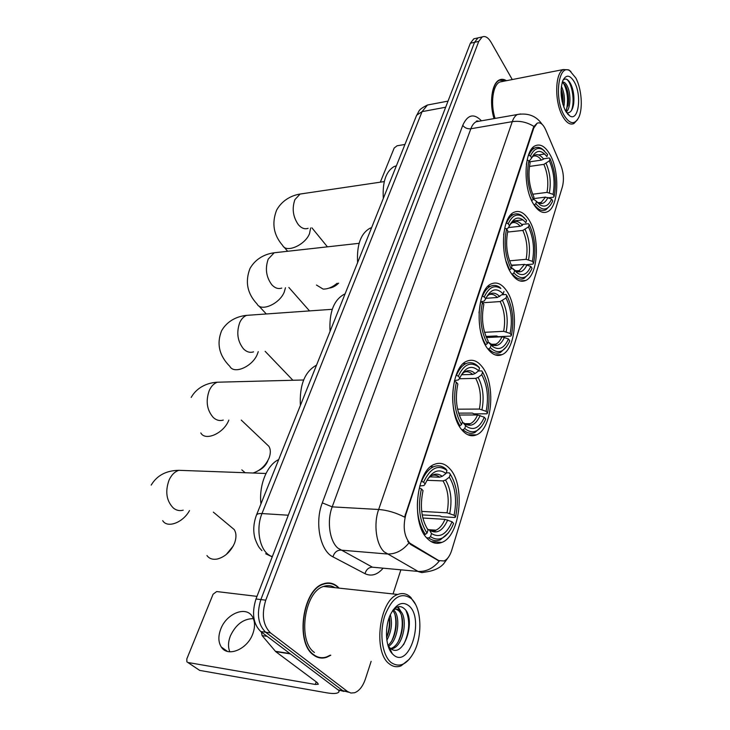 <?xml version="1.0" encoding="UTF-8"?>
<svg xmlns="http://www.w3.org/2000/svg" width="730" height="730" viewBox="0 0 730 730"><rect width="100%" height="100%" fill="white"/><g stroke="black" fill="none" stroke-linecap="round" stroke-linejoin="round"><path stroke-width="1.09" d="M533.667 204.327C538.156 211.317 542.728 213.799 547.381 211.782C558.797 207.238 560.12 171.13 549.644 153.984C545.109 146.374 540.337 143.627 535.327 145.735C523.875 150.079 522.726 187.802 533.667 204.327M462.044 430.07C466.616 435.335 471.407 436.941 476.407 434.879C492.421 429.048 496.035 383.533 482.128 366.779C477.447 360.802 472.365 358.932 466.908 361.177C450.939 366.661 447.39 414.293 462.044 430.07M487.804 348.885C492.376 354.789 497.13 356.705 502.058 354.625C516.302 349.259 518.939 307.412 506.355 290.421C501.692 283.833 496.692 281.652 491.345 283.879C477.11 288.961 474.582 332.725 487.804 348.885L488.717 348.849C492.613 352.946 496.564 354.123 500.579 352.398L506.574 346.686M511.611 273.86C516.146 280.338 520.828 282.546 525.627 280.484C538.357 275.548 540.246 236.803 528.794 219.684C524.186 212.558 519.286 210.085 514.102 212.257C501.355 216.965 499.612 257.462 511.611 273.86M427.561 538.767C432.05 543.184 436.805 544.398 441.832 542.399C460.411 535.966 465.621 484.939 449.78 468.733C445.127 463.587 440.035 462.117 434.505 464.335C416.045 470.302 410.78 523.748 427.561 538.767M409.639 543.056L438.748 560.585L444.068 560.978C447.38 559.463 449.917 555.904 451.706 550.311L562.392 186.807C564.144 179.835 563.633 172.7 560.868 165.382L545.721 129.849C543.147 124.2 540.309 121.983 537.198 123.178L533.739 128.106L405.916 514.276C402.759 526.312 404.009 535.902 409.639 543.056M339.121 588.125L337.57 586.619C333.281 582.987 328.555 582.056 323.372 583.836C302.704 589.338 294.993 642.765 313.553 655.029C317.641 658.086 322.012 658.834 326.684 657.283L330.809 655.23M317.723 657.328L318.791 657.246M448.311 557.392L443.621 563.834C439.652 568.177 433.72 570.887 425.846 571.955L421.894 572.603L418.573 571.699L384.272 551.926C376.132 544.644 373.377 524.058 378.651 509.485C387.238 510.133 395.879 512.679 404.584 517.123L533.174 128.206L533.968 126.463L537.198 123.178M533.968 126.463C527.069 122.184 519.833 120.578 512.259 121.654L378.651 509.485L332.196 506.866C326.748 521.001 329.522 540.985 337.844 548.093L372.455 567.192L418.034 571.417C426.074 571.864 433.145 568.433 439.241 561.105L410.506 544.388L407.723 541.35M479.948 37.44L477.986 37.878L474.546 42.322L260.865 599.576C256.495 613.82 258.082 624.707 265.629 632.226L342.781 690.689L348.621 692.222L342.781 690.689L265.629 632.226C258.082 624.707 256.495 613.82 260.865 599.576L474.546 42.322L477.986 37.878L479.948 37.44M320.862 657.63L319.776 657.876M506.428 80.692C503.974 79.141 501.62 78.895 499.366 79.953C491.901 83.037 489.091 102.857 494.046 118.607M512.268 79.552L491.126 42.349C488.215 37.485 485.24 35.688 482.183 36.938L478.752 41.382L265.766 600.169C261.413 614.468 263.001 625.391 270.538 632.928L347.535 691.52L350.947 693.044L354.616 692.733C359.288 690.927 362.883 686.328 365.42 678.946L371.141 661.353M393.041 593.955L400.88 569.82M328.245 583.316L327.232 582.978M475.777 38.371L473.816 38.818L470.357 43.243L255.984 598.983C251.604 613.182 253.191 624.031 260.756 631.532L338.054 689.877L343.885 691.41M229.822 651.808C227.942 647.209 228.107 641.971 230.315 636.086C235.763 624.506 243.464 618.684 253.401 618.629M220.734 629.114C218.088 636.222 218.279 642.199 221.318 647.045C227.669 657.575 247.415 649.399 252.817 633.777C255.29 626.814 255.089 621.011 252.206 616.357C245.782 605.654 226.327 613.693 220.734 629.114M338.902 690.023L338.866 691.985C337.488 693.683 333.382 693.947 326.538 692.788L199.646 670.386L187.838 662.484M256.996 596.373L216.664 591.546L213.087 594.22L186.816 658.944L186.889 661.845L187.948 662.502L315.323 684.457L318.335 684.247L317.267 682.623L275.694 651.616L262.116 635.602L261.367 631.988M411.273 598.618C401.089 591.574 392.284 597.222 384.838 615.582C379.089 632.873 382.118 655.275 391.088 662.511C399.52 668.133 407.23 664.546 414.202 651.726C422.67 635.273 421.456 608.373 411.829 599.157L411.273 598.618M415.406 604.175L410.424 597.04C406.601 593.563 402.394 592.705 397.804 594.466C379.381 600.005 372.683 652.072 389.273 663.835C392.932 666.782 396.846 667.466 401.026 665.888L409.338 659.217M334.933 587.677C331.402 585.451 327.615 585.04 323.591 586.455C304.41 591.574 297.265 641.068 314.447 652.483M338.629 588.079L337.452 586.966C333.209 583.37 328.527 582.449 323.408 584.21C302.95 589.658 295.321 642.519 313.681 654.664C317.723 657.693 322.058 658.442 326.684 656.9L330.316 655.148M390.349 614.797C392.594 623.237 391.435 631.715 386.854 640.228M389.382 617.142C390.568 623.894 389.637 630.711 386.562 637.609M393.479 609.869L393.744 610.116C400.943 616.293 398.169 640.392 388.543 646.424M392.685 610.526C398.972 617.252 396.545 638.577 387.959 645.393M392.868 610.243L393.999 609.605C396.326 608.637 398.407 609.066 400.241 610.882C408.262 617.772 403.654 645.63 392.475 648.678L391.28 648.988M390.103 649.107L389.519 649.098M396.016 609.085L398.607 610.691C406.637 617.571 402.029 645.402 390.842 648.45L390.614 648.523M389.902 648.705L389.355 648.806M388.068 645.749L390.085 648.076C403.608 660.458 416.611 619.496 404.675 609.021C400.98 605.462 397.065 605.845 392.913 610.18M389.263 647.364L388.214 646.205M393.497 654.892C409.366 669.273 424.796 618.675 408.992 605.864C402.412 600.881 396.262 603.728 390.541 614.386C384.464 626.723 385.358 646.625 392.311 653.752L393.497 654.892M388.816 647.884L391.043 651.333L388.716 647.62M316.72 656.927L317.787 656.936M333.875 587.559L332.834 586.573M391.043 651.333L389.373 649.18M406.072 610.827C410.287 621.294 409.448 632.618 403.544 644.782M397.494 606.931L399.775 610.453M401.473 615.664C403.161 624.177 402.093 632.801 398.279 641.551M395.103 615.171C396.691 623.457 395.651 631.851 391.983 640.365M389.218 617.571C389.929 624.059 389.035 630.638 386.544 637.308M398.069 606.767L401.19 612.005M206.964 555.557C209.236 558.669 212.649 559.828 217.184 559.052C224.804 557.045 230.534 551.871 234.385 543.54L234.914 542.089C236.511 537.006 236.264 532.827 234.184 529.542L230.525 526.485M446.249 472.784L449.424 472.894L450.273 474.217C457.254 485.705 459.015 499.922 455.584 516.877L454.078 515.243C457.071 500.15 455.483 487.467 449.333 477.192L445.546 480.03L443.019 480.897L426.959 480.303M421.685 511.402L447.015 512.816L454.078 515.243M452.062 521.786L453.576 523.41L452.153 526.741C445.939 538.576 438.73 541.897 430.517 536.696L431.512 533.557C439.661 538.348 446.505 534.424 452.062 521.786L444.981 519.34L422.834 518.017M427.433 529.104L429.486 530.108L431.512 533.557M278.687 459.599C267.098 464.809 258.712 485.204 260.948 503.883M455.584 516.877L454.973 517.515L441.632 516.731L439.953 515.937L422.186 514.905M433.1 531.203L433.948 530.035M446.906 470.43L445.975 469.034C442.061 465.731 437.918 464.983 433.547 466.78C428.738 468.961 424.75 473.825 421.593 481.38L423.582 482.192C430.298 468.012 438.073 464.088 446.906 470.43L445.975 469.034M430.517 536.696L428.802 537.964C432.543 540.784 436.412 541.386 440.409 539.78L448.284 533.01M428.802 537.964L426.676 537.818M446.979 470.485L446.03 473.469C438.429 468.058 431.622 471.233 425.626 482.977L425.207 483.954L423.582 482.192M449.333 477.192L450.273 474.217M425.207 483.954L423.902 485.569L419.704 485.934M429.833 476.845L439.688 477.192L442.225 476.316L446.03 473.469M424.121 534.314L425.316 534.396L427.041 533.119C419.504 521.485 417.624 506.739 421.392 488.872L419.394 488.06C415.388 506.793 417.368 522.242 425.316 534.396M421.392 488.872L423.026 490.624C419.768 506.447 421.447 519.559 428.045 529.971L427.041 533.119M233.326 545.894L226.282 554.499M253.064 473.013C260.245 470.631 265.537 465.722 268.95 458.294L269.388 457.117C270.784 452.792 270.611 449.196 268.896 446.331L266.131 443.703M478.433 370.995L481.736 370.904L482.585 372.035C488.963 383.788 490.606 397.467 487.503 413.061L486.125 411.318C488.826 397.43 487.357 385.23 481.736 374.718L478.123 377.446L475.695 378.359L459.279 378.76M457.573 409.192L479.391 409.065L486.125 411.318M484.3 417.231L485.687 418.974L484.683 421.329C479.035 432.196 472.383 434.587 464.736 428.501L465.63 425.663L466.333 426.274C473.524 431.038 479.51 428.026 484.3 417.231L477.548 414.969L459.207 415.014M316.528 365.146C304.802 371.534 299.409 384.975 300.368 405.478M487.503 413.061L486.873 413.819L473.925 413.855L472.337 413.08L458.586 413.125M467.602 424.623L468.186 423.683M467.893 424.623L468.459 423.683M477.657 366.36L479.573 368.084L478.725 366.953L476.654 365.091C473.186 362.509 469.655 362.007 466.05 363.577C462.181 365.392 458.988 369.325 456.442 375.366L458.33 376.151C463.696 364.717 470.138 361.459 477.657 366.36L476.654 365.091M464.736 428.501L463.094 429.724C466.954 433.264 470.905 434.186 474.947 432.488L481.727 426.302M463.094 429.724L461.762 429.714M479.573 368.084L478.716 370.776C471.662 364.626 465.43 366.889 460 377.574L459.809 378.021L458.33 376.151M481.736 374.718L482.585 372.035M459.809 378.021L458.449 379.919L454.443 380.622M461.506 374.736L472.657 374.435L475.093 373.523L478.716 370.776M462.4 422.031L465.63 425.663M459.188 425.9L461.561 424.668C454.699 412.705 452.965 398.543 456.35 382.173L454.462 381.388C450.866 398.553 452.682 413.39 459.927 425.9M456.35 382.173L457.838 384.044C454.918 398.553 456.46 411.145 462.464 421.83L461.561 424.668M241.822 469.874L245.161 472.73M267.737 461.068C265.829 465.384 262.791 468.523 258.621 470.503M502.03 294.783L505.936 294.5L506.793 295.495C512.734 307.403 514.276 320.662 511.42 335.271L510.133 333.455C512.624 320.443 511.246 308.617 506.009 297.977L500.159 301.563L482.63 302.767M484.565 332.305L503.645 331.329L510.133 333.455M508.445 338.93L509.741 340.737L508.983 342.516C503.755 352.645 497.522 354.36 490.295 347.662L491.117 345.044L493.042 346.768C499.293 350.637 504.43 348.027 508.445 338.93L501.939 336.795L486.417 337.534M345.044 293.962L344.204 294.272C333.793 299.975 329.066 312.367 330.033 331.438M511.42 335.271L510.781 336.11L498.152 336.712L496.619 335.946L485.97 336.457M492.403 346.266L493.051 345.217M493.206 344.962L493.599 344.231M492.595 346.412L493.27 345.29M493.453 344.989L493.854 344.222M500.88 288.523L499.831 287.328C496.738 285.202 493.635 284.837 490.542 286.233C487.302 287.812 484.611 291.133 482.466 296.207L484.273 296.955C488.781 287.31 494.32 284.499 500.88 288.523L499.831 287.328M490.295 347.662L488.717 348.849M503.983 291.407L503.189 293.898C496.555 287.246 490.733 288.861 485.715 298.743L484.273 296.955M506.009 297.977L506.793 295.495M485.651 298.899L484.245 301.006L480.897 301.873M485.906 298.315L497.331 297.502L503.189 293.898M487.914 341.895L491.117 345.044M485.295 344.888L487.348 343.666C480.97 331.529 479.336 317.805 482.457 302.521L480.632 301.764L479.008 312.887M479.829 327.606C481.006 334.459 482.986 340.207 485.769 344.861M482.457 302.521L483.835 304.456C481.143 318.015 482.594 330.215 488.188 341.047L487.348 343.666M521.758 224.457L528.365 223.727L529.214 224.594C534.771 236.602 536.221 249.468 533.575 263.192L532.38 261.322C534.679 249.094 533.384 237.615 528.483 226.902L522.826 230.434L507.596 232.076M509.54 260.829L526.12 259.314L532.38 261.322M530.81 266.404L532.015 268.266L531.458 269.589C526.595 279.043 520.745 280.165 513.92 272.947L514.686 270.52L517.57 273.202C522.99 276.387 527.407 274.124 530.81 266.404L524.542 264.379L511.502 265.537M371.597 227.687L370 228.234C360.775 233.427 356.651 244.888 357.609 262.599M519.696 264.808L511.301 265.127M516.283 272.18L516.685 271.414M516.749 271.268L516.977 270.803M516.448 272.336L516.877 271.487M516.968 271.314L517.214 270.784M518.656 271.104L518.857 270.638M524.651 218.197L521.485 215.386C518.72 213.607 516.01 213.343 513.345 214.593C510.617 215.952 508.336 218.772 506.511 223.061L508.253 223.791C512.068 215.596 516.831 213.16 522.552 216.5L521.485 215.386M523.018 219.849L513.373 220.953M533.575 263.192L532.936 264.096L526.622 264.661M513.92 272.947L512.405 274.097C516.292 278.696 520.207 280.128 524.149 278.395L529.451 273.139M512.405 274.097L511.803 274.142M508.253 223.791L509.531 225.78C514.176 216.682 519.623 215.66 525.856 222.714L526.586 220.405L522.552 216.5M528.483 226.902L529.214 224.594M509.531 225.78L508.098 228.061L506.565 228.882M511.511 267.782L514.686 270.52M508.408 227.568L520.189 226.263L522.479 225.296C518.099 220.241 513.938 220.049 510.014 224.731M509.385 270.009L511.173 268.822C505.224 256.559 503.691 243.263 506.565 228.937L504.822 228.198L503.636 234.768M505.972 261.057L509.649 269.981M506.565 228.937L507.852 230.926C505.37 243.637 506.739 255.463 511.949 266.395L511.173 268.822M543.421 158.83L549.197 157.972L550.037 158.739C555.247 170.802 556.625 183.294 554.17 196.215L553.048 194.308C555.183 182.783 553.951 171.641 549.352 160.883L543.886 164.359L529.423 166.44M532.663 194.235L546.998 192.401L553.048 194.308M551.588 199.035L552.72 200.932L552.3 201.918C547.774 210.742 542.28 211.326 535.829 203.67L536.541 201.416L540.163 204.947C544.872 207.594 548.686 205.623 551.588 199.035L545.529 197.109L533.52 198.624M396.372 165.829L394.2 166.504C385.997 171.258 382.365 181.898 383.314 198.432M534.479 155.253L533.803 154.358M544.489 150.9L541.742 148.619C539.288 147.113 536.915 146.922 534.615 148.035C532.298 149.221 530.363 151.63 528.794 155.271L530.473 155.983C533.73 148.975 537.846 146.867 542.837 149.659L541.742 148.619M544.699 154.012L538.558 154.933M554.17 196.215L553.523 197.182L548.65 197.793M535.829 203.67L534.36 204.783C538.22 209.848 542.071 211.518 545.903 209.802L550.602 204.975M530.473 155.983L531.668 158.008C535.984 149.714 541.067 149.249 546.898 156.612L547.582 154.468L542.837 149.659M549.352 160.883L550.037 158.739M531.668 158.008L529.168 161.193M533.384 199.053L536.541 201.416M529.551 161.841L541.414 160.098L543.64 159.122C539.461 153.775 535.537 153.263 531.86 157.589M531.677 200.586L533.256 199.454C527.699 187.117 526.248 174.214 528.903 160.755L527.224 160.043L526.376 164.369M530.117 196.872L531.787 200.577M528.903 160.755L530.108 162.781C527.808 174.744 529.104 186.214 533.977 197.2L533.256 199.454M316.482 285.047L323.089 289.08C327.733 289.199 332.424 287.246 337.16 283.24M338.656 283.112C335.663 286.087 332.46 287.757 329.066 288.113M404.94 144.458L397.084 145.781L394.182 148.035L380.33 182.171M575.824 77.991L569.893 70.856C558.633 62.835 553.833 97.902 564.053 115.24C569.765 124.392 574.702 125.049 578.863 117.22C583.087 108.195 581.591 88.704 575.824 77.991M570.887 71.531L568.779 69.888L563.368 69.542C554.882 72.881 554.389 102.2 562.657 116.316C566.37 122.795 570.121 125.204 573.899 123.553L577.567 119.592M502.833 81.395L499.84 81.988C492.796 84.881 490.259 103.76 495.077 118.424M506.072 80.765L499.439 80.245C492.029 83.302 489.255 102.985 494.192 118.579M561.361 86.332L562.082 87.755C564.518 93.832 565.075 100.265 563.761 107.054M561.114 88.941C562.848 93.732 563.451 98.851 562.93 104.317L562.912 104.472M562.237 82.216C564.108 81.596 565.887 83.101 567.575 86.733C571.052 94.179 570.741 108.46 566.161 112.046M562.191 82.353L565.047 84.844L566.197 86.989C568.223 91.925 568.953 97.437 568.369 103.523L565.704 111.288M565.449 110.823L569.774 115.915C578.489 121.873 582.038 95.657 574.483 82.234C570.093 74.825 566.215 74.25 562.848 80.519C559.855 90.155 560.722 100.256 565.449 110.823M566.553 112.648C570.249 113.469 572.639 110.385 573.725 103.386C574.364 96.615 573.506 90.429 571.134 84.808L569.783 82.317C567.438 78.867 565.212 78.165 563.113 80.181M566.681 79.305C572.019 83.065 575.258 101.452 571.38 110.622M563.35 82.928C567.621 91.049 568.615 100.192 566.334 110.34M561.051 91.989L562.173 101.607M570.568 83.658C573.26 89.863 574.236 96.816 573.506 104.536L573.36 105.54M565.44 85.483C567.858 91.551 568.734 98.158 568.049 105.303L567.976 105.877M561.087 89.498L562.793 104.062M411.446 544.461L410.506 544.388M438.748 560.585L437.827 560.503M533.739 128.106L533.174 128.206M405.916 514.276L405.278 514.23M462.747 125.35C464.718 127.923 467.419 129.064 470.841 128.763L332.196 506.866L322.304 502.861L462.747 125.35C467.611 114.592 473.852 113.077 481.462 120.806M479.446 121.162L476.215 121.728C473.971 122.841 472.182 125.186 470.841 128.763L512.259 121.654C513.546 118.004 515.27 115.632 517.433 114.51L520.572 113.962M408.882 543.01C402.549 550.703 395.249 554.353 387.01 553.979L340.645 550.101C336.913 550.228 334.349 552.482 332.944 556.844C320.169 550.94 314.466 522.625 322.304 502.861M476.745 120.988L477.247 121.545M496.719 354.826L496.573 355.291M471.772 434.834L471.489 435.737M438.31 542.144L437.945 543.33M383.14 568.177C377.419 574.839 371.369 576.663 364.991 573.68L332.944 556.844M478.752 41.382L470.357 43.243M265.766 600.169L255.984 598.983M270.538 632.928L260.756 631.532M347.535 691.52L338.054 689.877M364.991 573.68C366.296 569.446 368.787 567.283 372.455 567.192L380.093 567.894M430.682 104.408L427.461 105.02L422.068 111.644L261.979 513.555C256.12 527.562 259.013 547.272 267.864 554.234L270.839 556.187L272.436 556.333M288.295 515.225L261.979 513.555C259.059 513.4 257.234 513.874 256.504 514.979L256.294 515.48M265.684 553.751L272.226 556.871M261.942 550.648L259.953 548.431C258.657 547.08 257.079 543.996 255.208 539.178C252.927 531.559 253.356 523.492 256.504 514.979L416.657 115.212L422.068 111.644L445.674 107.228M448.037 101.105L427.461 105.02C422.259 107.593 419.394 109.683 418.865 111.279L416.319 116.052M316.227 681.847L315.323 684.457M290.385 653.898L275.694 651.616M187.948 662.502L199.646 670.386M275.356 651.297L289.929 653.551M267.107 636.323L262.116 635.602M183.194 510.17C179.699 511.146 176.432 510.452 173.393 508.08C166.404 500.917 164.971 491.573 169.077 480.039C171.468 474.938 174.716 471.699 178.814 470.312L185.776 470.567M189.508 510.571C182.975 522.726 167.279 528.52 162.699 520.654M447.015 512.816C449.443 500.205 448.111 489.565 443.019 480.897M429.532 530.181L435.947 530.172C439.624 528.538 442.635 524.934 444.981 519.34M442.225 476.316C437.261 472.648 432.379 473.615 427.588 479.208M449.726 513.464C452.281 500.242 450.894 489.091 445.546 480.03M429.587 530.263C436.723 534.342 442.754 530.92 447.7 519.997M439.688 477.192C437.124 475.212 434.423 474.673 431.585 475.558M223.298 420.079C219.757 421.155 216.427 420.307 213.315 417.533C206.864 410.114 205.522 401.08 209.291 390.422C211.262 386.179 213.945 383.442 217.321 382.21L222.896 382.073M228.846 420.088L228.663 420.526C223.572 433.419 205.322 441.431 200.805 432.926M479.391 409.065C481.572 397.448 480.34 387.21 475.695 378.359M465.065 423.92L470.312 423.683C473.241 422.332 475.659 419.431 477.548 414.969M475.093 373.523C470.312 369.243 465.694 369.754 461.241 375.065M481.992 409.612C484.3 397.43 483.005 386.708 478.123 377.446M463.696 422.871L464.152 423.245C470.503 427.506 475.832 424.933 480.158 415.525M472.657 374.435C469.947 371.917 467.127 371.168 464.189 372.181M253.547 351.86C250.034 352.982 246.704 352.015 243.555 348.931C237.505 341.357 236.237 332.561 239.75 322.55C241.457 318.864 243.756 316.473 246.649 315.36L251.266 315.031M258.256 351.641L257.352 354.205C252.489 366.615 233.974 374.654 229.813 366.341C219.219 355.674 216.463 343.857 221.537 330.891C227.787 319.731 238.975 316.063 246.649 315.36L332.26 309.301M503.645 331.329C505.662 320.434 504.503 310.515 500.159 301.563M490.35 344.058L491.071 344.359M491.564 344.505L495.862 344.131C498.316 342.972 500.342 340.518 501.939 336.795M499.694 296.553C495.104 291.854 490.724 292.009 486.536 297.019M506.164 331.803C508.29 320.379 507.076 309.985 502.523 300.623M489.191 342.589L490.742 343.958C496.263 347.416 500.835 345.19 504.466 337.269M497.331 297.502C494.575 294.573 491.719 293.642 488.772 294.719M281.753 288.076C278.294 289.235 274.982 288.14 271.834 284.782C266.14 277.081 264.944 268.521 268.229 259.086L274.197 252.772L277.984 252.343M285.457 287.748L284.244 292.055C279.59 303.981 260.875 312.075 257.051 303.972C247.287 293.56 244.924 281.762 249.952 268.594C255.947 257.763 266.578 253.73 274.197 252.772L359.087 243.318M526.12 259.314C527.982 249.058 526.887 239.431 522.826 230.434M514.869 270.73L515.508 270.94M516.137 271.076L519.404 270.593L524.542 264.379M528.557 259.716C530.527 248.976 529.378 238.893 525.116 229.466M513.144 268.795L515.188 270.584C519.979 273.431 523.912 271.496 526.978 264.789M520.189 226.263C517.296 222.832 514.349 221.783 511.338 223.106L510.69 223.462M308.115 228.317C304.729 229.494 301.463 228.271 298.333 224.657C292.967 216.874 291.827 208.534 294.911 199.628L300.094 194.043L303.215 193.578M310.633 227.997L309.502 233.682C305.058 245.143 286.178 253.31 282.656 245.444C273.577 235.042 271.56 223.27 276.615 210.13C282.647 199.263 292.967 195.156 300.094 194.043L384.263 181.588M546.998 192.401C548.723 182.728 547.692 173.384 543.886 164.359M537.59 202.703L538.348 202.867M538.548 202.885L541.167 202.402L545.529 197.109M549.361 192.747C551.186 182.628 550.101 172.837 546.104 163.383M536.933 201.927L537.727 202.502C541.888 204.856 545.273 203.177 547.892 197.474M541.414 160.098C538.548 156.348 535.656 155.125 532.736 156.421L532.325 156.649M467.93 434.797L476.407 434.879M495.104 354.88L502.058 354.625M519.952 280.94L525.627 280.484M431.138 541.614L441.832 542.399M478.889 121.262C477.009 120.706 476.115 120.861 476.215 121.728L517.433 114.51C528.201 112.767 536.395 116.015 542.025 124.228M482.183 36.938L473.816 38.818M227.45 651.406L221.318 647.045M339.487 690.124L339.14 691.173M323.591 586.455L397.804 594.466M322.633 584.128L323.408 584.21M390.842 648.45L392.475 648.678M389.19 647.209L392.311 653.752M411.829 599.157L410.999 597.596M213.315 512.113L234.184 529.542M265.976 473.487L178.814 470.312C166.148 470.549 156.941 475.476 151.201 485.094M429.14 529.715L435.947 530.172C434.861 531.531 432.707 531.504 429.486 530.108M430.7 466.698L433.547 466.78M241.256 420.088L268.896 446.331M303.625 379.992L217.321 382.21C209.629 382.611 197.775 385.814 191.187 397.421M464.764 423.674L470.312 423.683C467.036 425.827 463.45 422.925 464.152 423.245L466.333 426.274M463.24 363.668L466.05 363.577M265.145 351.322L292.903 380.266M491.345 344.332L495.862 344.131C496.61 344.934 494.913 344.879 490.742 343.958L493.042 346.768M344.204 294.272L344.943 294.208M487.804 286.452L490.542 286.233M288.852 287.456L309.52 310.916M515.754 270.903L519.404 270.593C519.997 271.277 518.592 271.268 515.188 270.584L517.57 273.202M370 228.234L371.442 228.061M510.69 214.903L513.345 214.593M510.872 223.152L510.197 224.365M258.858 305.934L266.286 313.973M311.92 227.842L327.423 246.84M538.238 202.757L541.167 202.402C541.66 202.976 540.51 203.004 537.727 202.502L540.163 204.947M394.2 166.504L396.235 166.194M532.07 148.427L534.615 148.035M532.416 156.466L532.006 157.269M284.079 247.105L287.638 251.275M569.893 70.856L568.779 69.888M499.84 81.988L563.368 69.542M498.563 80.419L499.439 80.245M567.402 113.78L569.774 115.915M573.725 103.386L573.506 104.536M568.049 105.303L568.369 103.523"/></g></svg>
